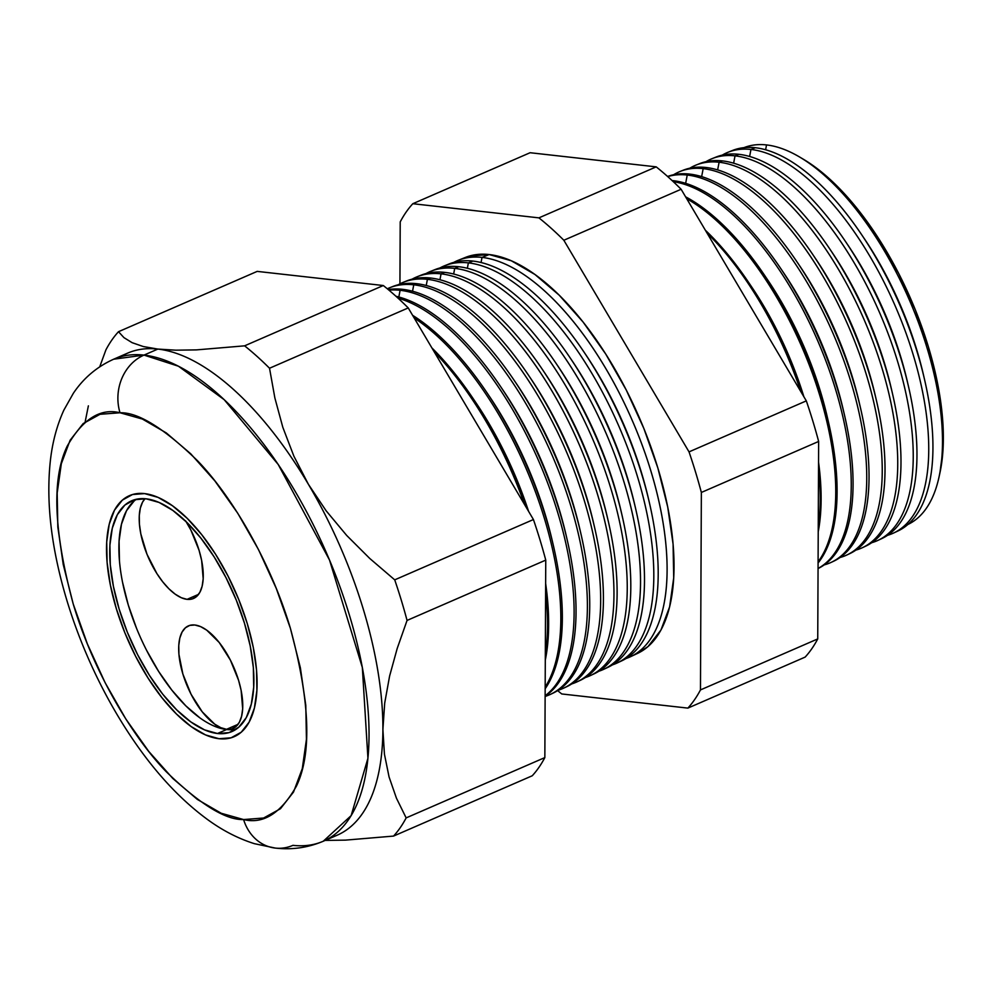 <?xml version="1.0" encoding="UTF-8"?>
<svg xmlns="http://www.w3.org/2000/svg" width="993" height="993" viewBox="0 0 993 993"><rect width="100%" height="100%" fill="white"/><g stroke="black" fill="none" stroke-linecap="round" stroke-linejoin="round"><path stroke-width="1.49" d="M226.565 729.309A55.918 25.086 66.5 0 1 185.095 680.627A55.918 25.086 66.5 0 1 188.422 625.875A55.918 25.086 66.5 0 1 194.876 625.007L200.611 626.62L206.73 630.17L219.205 642.483L230.376 660.084L238.568 680.279L241.125 690.396L242.677 708.729L241.609 716.238L239.363 722.259L236.011 726.541L231.692 728.924L226.565 729.309L220.831 727.695L214.699 724.145L202.237 711.832L191.053 694.231L182.873 674.036L178.926 654.313L178.765 645.587L179.82 638.065L182.079 632.057L185.43 627.775L189.75 625.391L194.876 625.007A55.918 25.086 66.5 0 1 236.346 673.688A55.918 25.086 66.5 0 1 233.02 728.44A55.918 25.086 66.5 0 1 226.565 729.309L238.059 724.319L226.565 729.309M186.101 521.648A55.918 25.086 66.5 0 1 193.536 598.469A55.918 25.086 66.5 0 1 187.081 599.35A55.918 25.086 66.5 0 1 147.535 555.559A55.918 25.086 66.5 0 1 145.003 498.709L142.582 502.098L140.336 508.106L139.281 515.615L139.442 524.341L140.832 533.949L147.014 554.305L156.882 573.569L162.753 581.861L168.934 588.824L175.215 594.174L181.347 597.736L187.081 599.35L198.575 594.348L187.081 599.35L192.208 598.953L196.527 596.57L199.878 592.287L202.125 586.28L203.193 578.758L201.629 560.424L199.072 550.321L190.892 530.113L185.579 520.816M136.413 499.243A125.813 56.44 -113.5 0 0 135.284 625.168A125.813 56.44 -113.5 0 0 226.627 729.52L217.467 733.504A125.813 56.44 66.5 0 1 124.15 623.964A125.813 56.44 66.5 0 1 131.635 500.782A125.813 56.44 66.5 0 1 146.157 498.821L159.066 502.446L172.844 510.439L186.969 522.492L200.896 538.156L214.091 556.812L226.044 577.752L236.297 600.157L244.464 623.194L250.211 645.946L253.339 667.557L253.712 687.193L251.316 704.111L246.264 717.629L238.717 727.261L228.998 732.623L217.467 733.504L204.558 729.88L190.768 721.886L176.642 709.821L162.715 694.169L149.521 675.513L137.568 654.573L127.315 632.156L119.16 609.131L113.413 586.379L110.285 564.756L109.913 545.12L112.296 528.214L117.36 514.684L124.895 505.052L134.626 499.702L146.157 498.821A125.813 56.44 66.5 0 1 239.474 608.361A125.813 56.44 66.5 0 1 231.977 731.543A125.813 56.44 66.5 0 1 217.467 733.504L226.627 729.52A125.813 56.44 -113.5 0 0 236.371 729.098M144.568 493.595A131.411 58.947 66.5 0 1 242.031 608.014A131.411 58.947 66.5 0 1 234.211 736.669A131.411 58.947 66.5 0 1 219.043 738.718A131.411 58.947 66.5 0 1 121.58 624.312A131.411 58.947 66.5 0 1 129.413 495.656A131.411 58.947 66.5 0 1 144.568 493.595L132.528 494.526L122.362 500.124L114.493 510.179L109.205 524.304L106.71 541.967L107.107 562.472L110.372 585.051L116.38 608.821L124.895 632.876L135.607 656.274L148.094 678.145L161.871 697.632L176.419 713.992L191.177 726.578L205.563 734.932L219.043 738.718L231.096 737.799L241.249 732.201L249.119 722.147L254.407 708.009L256.902 690.358L256.517 669.841L253.252 647.275L247.245 623.505L238.717 599.449L228.018 576.039L215.531 554.168L201.753 534.693L187.205 518.334L172.447 505.735L158.048 497.381L144.568 493.595L158.048 497.381L172.447 505.735L187.205 518.334L201.753 534.693L215.531 554.168L228.018 576.039L238.717 599.449L247.245 623.505L253.252 647.275L256.517 669.841L256.902 690.358L254.407 708.009L249.119 722.147L241.249 732.201L231.096 737.799L219.043 738.718A131.411 58.947 66.5 0 1 121.58 624.312A131.411 58.947 66.5 0 1 129.413 495.656A131.411 58.947 66.5 0 1 144.568 493.595A131.411 58.947 66.5 0 1 242.031 608.014A131.411 58.947 66.5 0 1 234.211 736.669A131.411 58.947 66.5 0 1 219.043 738.718L205.563 734.932L191.177 726.578L176.419 713.992L161.871 697.632L148.094 678.145L135.607 656.274L124.895 632.876L116.38 608.821L110.372 585.051L107.107 562.472L106.71 541.967L109.205 524.304L114.493 510.179L122.362 500.124L132.528 494.526L144.568 493.595M134.067 501.068L126.521 510.7L121.469 524.23L119.073 541.135L119.445 560.772M122.573 582.382L128.32 605.147L136.488 628.172M146.741 650.589L158.694 671.529L171.888 690.185L185.815 705.837L199.941 717.902M213.718 725.895L226.627 729.52M766.534 144.928L765.615 149.769L766.534 144.928A205.489 92.175 66.5 0 1 799.936 157.217A205.489 92.175 66.5 0 1 939.018 477.074A205.489 92.175 66.5 0 1 907.863 524.503A205.489 92.175 -113.5 0 0 918.451 322.526A205.489 92.175 -113.5 0 0 766.534 144.928A205.489 92.175 -113.5 0 0 743.993 147.647A205.489 92.175 66.5 0 1 766.534 144.928M893.7 532.98A207.611 93.131 66.5 0 1 887.581 535.301A207.611 93.131 -113.5 0 0 906.944 335.746A207.611 93.131 -113.5 0 0 750.956 149.459A207.611 93.131 66.5 0 1 904.474 328.944A207.611 93.131 66.5 0 1 893.7 532.98L897.92 530.994A207.475 93.069 -113.5 0 0 908.694 327.094A207.475 93.069 -113.5 0 0 755.276 147.721A207.475 93.069 66.5 0 1 861.415 234.36A207.475 93.069 66.5 0 1 924.533 379.487L923.453 374.82A195.137 87.533 -113.5 0 0 864.096 238.332A195.137 87.533 66.5 0 1 923.453 374.833M924.533 379.487A207.475 93.069 66.5 0 1 895.785 531.925M750.956 149.459L749.628 156.484L750.956 149.459L755.276 147.721L750.956 149.459A207.611 93.131 -113.5 0 0 722.259 155.119A207.611 93.131 66.5 0 1 728.13 152.227A207.611 93.131 66.5 0 1 750.956 149.459M848.047 245.296A195.137 87.533 66.5 0 1 907.416 381.809A195.137 87.533 -113.5 0 0 848.059 245.308L845.266 241.162A207.996 93.305 66.5 0 1 908.533 386.662A207.996 93.305 66.5 0 1 879.972 539.385M878.11 540.304A208.12 93.354 66.5 0 1 871.742 542.699A208.12 93.354 -113.5 0 0 891.478 342.858A208.12 93.354 -113.5 0 0 735.031 155.851A208.12 93.354 66.5 0 1 888.921 335.783A208.12 93.354 66.5 0 1 878.11 540.304L881.858 538.554A207.996 93.305 -113.5 0 0 892.657 334.132A207.996 93.305 -113.5 0 0 738.854 154.312A207.996 93.305 66.5 0 1 845.266 241.162M735.031 155.851L733.641 163.187L735.031 155.851L738.854 154.312L735.031 155.851A208.12 93.354 -113.5 0 0 706.048 161.66A208.12 93.354 66.5 0 1 712.142 158.619A208.12 93.354 66.5 0 1 735.031 155.851M832.01 252.272A195.137 87.533 66.5 0 1 891.366 388.784A195.137 87.533 -113.5 0 0 832.01 252.272L829.118 247.977A208.518 93.541 66.5 0 1 892.533 393.836A208.518 93.541 66.5 0 1 864.146 546.833M862.532 547.639A208.629 93.59 66.5 0 1 855.892 550.097A208.629 93.59 -113.5 0 0 876.025 349.958A208.629 93.59 -113.5 0 0 719.106 162.244A208.629 93.59 66.5 0 1 873.356 342.61A208.629 93.59 66.5 0 1 862.532 547.639L865.797 546.1A208.518 93.541 -113.5 0 0 876.62 341.182A208.518 93.541 -113.5 0 0 722.445 160.903A208.518 93.541 66.5 0 1 829.118 247.977M719.106 162.244L717.641 169.902L719.106 162.244L722.445 160.903L719.106 162.244A208.629 93.59 -113.5 0 0 689.837 168.202A208.629 93.59 66.5 0 1 696.155 165.024A208.629 93.59 66.5 0 1 719.106 162.244M815.973 259.247A195.137 87.533 66.5 0 1 875.33 395.76A195.137 87.533 -113.5 0 0 815.973 259.247L812.957 254.779A209.039 93.776 66.5 0 1 876.546 400.998A209.039 93.776 66.5 0 1 848.332 554.28M846.942 554.963A209.126 93.814 66.5 0 1 840.053 557.495A209.126 93.814 -113.5 0 0 860.559 357.07A209.126 93.814 -113.5 0 0 703.168 168.636A209.126 93.814 66.5 0 1 857.803 349.437A209.126 93.814 66.5 0 1 846.942 554.963L849.735 553.647A209.039 93.776 -113.5 0 0 860.583 348.22A209.039 93.776 -113.5 0 0 706.023 167.494A209.039 93.776 66.5 0 1 812.957 254.779M703.168 168.636L701.654 176.617L703.168 168.636L706.023 167.494L703.168 168.636A209.126 93.814 -113.5 0 0 673.626 174.743A209.126 93.814 66.5 0 1 680.18 171.429A209.126 93.814 66.5 0 1 703.168 168.636M831.364 562.286A209.635 94.037 66.5 0 1 824.215 564.893A209.635 94.037 -113.5 0 0 845.105 364.17A209.635 94.037 -113.5 0 0 687.243 175.029A209.635 94.037 66.5 0 1 842.25 356.276A209.635 94.037 66.5 0 1 831.364 562.286L833.673 561.206A209.56 94 -113.5 0 0 844.546 355.258A209.56 94 -113.5 0 0 689.601 174.085A209.56 94 66.5 0 1 796.808 261.593A209.56 94 66.5 0 1 860.546 408.173L859.28 402.724A195.137 87.533 -113.5 0 0 799.936 266.223A195.137 87.533 66.5 0 1 859.293 402.736M860.546 408.173A209.56 94 66.5 0 1 832.506 561.728M687.243 175.029L685.654 183.345L687.243 175.029L689.601 174.085L687.243 175.029A209.635 94.037 -113.5 0 0 667.73 176.593A209.635 94.037 66.5 0 1 687.243 175.029M844.546 415.347A210.082 94.236 66.5 0 1 818.058 568.542A210.082 94.236 -113.5 0 0 828.323 361.775A210.082 94.236 -113.5 0 0 673.18 180.676A210.082 94.236 66.5 0 1 780.647 268.395A210.082 94.236 66.5 0 1 844.546 415.347L843.243 409.699A195.137 87.533 -113.5 0 0 783.887 273.199A195.137 87.533 66.5 0 1 843.243 409.712M818.058 568.455A210.144 94.261 -113.5 0 0 826.387 362.296A210.144 94.261 -113.5 0 0 673.304 181.682A210.144 94.261 66.5 0 1 826.387 362.296A210.144 94.261 66.5 0 1 818.058 568.455M767.85 280.175A195.137 87.533 66.5 0 1 827.206 416.688A195.137 87.533 -113.5 0 0 767.85 280.175L764.498 275.21A210.603 94.472 66.5 0 1 828.559 422.521A210.603 94.472 66.5 0 1 818.083 562.981A210.603 94.472 -113.5 0 0 813.925 373.269A210.603 94.472 -113.5 0 0 685.604 196.825A210.603 94.472 66.5 0 1 764.498 275.21M818.095 561.852A210.64 94.496 -113.5 0 0 812.584 373.889A210.64 94.496 -113.5 0 0 686.734 198.749A210.64 94.496 66.5 0 1 812.584 373.889A210.64 94.496 66.5 0 1 818.095 561.852M751.8 287.151A195.137 87.533 66.5 0 1 803.896 396.79A195.137 87.533 -113.5 0 0 751.813 287.151L748.35 282.012A211.124 94.707 66.5 0 1 803.014 395.301A211.124 94.707 -113.5 0 0 705.365 230.239A211.124 94.707 66.5 0 1 748.35 282.012M818.555 462.204A211.124 94.707 66.5 0 1 818.232 531.751A211.124 94.707 -113.5 0 0 818.555 462.204M818.257 526.948A211.149 94.72 -113.5 0 0 818.517 469.354A211.149 94.72 66.5 0 1 818.257 526.948M800.78 391.515A211.149 94.72 -113.5 0 0 707.041 233.07A211.149 94.72 66.5 0 1 800.78 391.515M482.027 257.398L481.059 262.537L482.027 257.398A216.126 96.954 66.5 0 1 641.838 444.256A216.126 96.954 66.5 0 1 630.617 656.658A216.126 96.954 66.5 0 1 626.037 658.508A216.126 96.954 -113.5 0 0 643.725 449.395A216.126 96.954 -113.5 0 0 482.027 257.398L489.152 254.543L482.027 257.398A216.126 96.954 -113.5 0 0 453.789 262.388A216.126 96.954 66.5 0 1 458.269 260.29A216.126 96.954 66.5 0 1 482.027 257.398M585.696 354.575A206.693 92.721 66.5 0 1 648.566 499.156A206.693 92.721 -113.5 0 0 585.696 354.575L583.586 351.448A216.424 97.078 66.5 0 1 649.422 502.83A216.424 97.078 66.5 0 1 619.433 661.847M617.261 662.939A216.561 97.153 66.5 0 1 612.458 664.863A216.561 97.153 -113.5 0 0 630.468 455.489A216.561 97.153 -113.5 0 0 468.373 262.884A216.561 97.153 66.5 0 1 628.507 450.114A216.561 97.153 66.5 0 1 617.261 662.939L621.668 660.866A216.424 97.078 -113.5 0 0 632.901 448.178A216.424 97.078 -113.5 0 0 472.879 261.072A216.424 97.078 66.5 0 1 583.586 351.448M468.373 262.884L467.355 268.271L468.373 262.884L472.879 261.072L468.373 262.884A216.561 97.153 -113.5 0 0 439.887 267.973A216.561 97.153 66.5 0 1 444.566 265.776A216.561 97.153 66.5 0 1 468.373 262.884M571.956 360.546A206.693 92.721 66.5 0 1 634.825 505.139A206.693 92.721 -113.5 0 0 571.956 360.558L569.746 357.281A216.871 97.289 66.5 0 1 635.706 508.975A216.871 97.289 66.5 0 1 605.879 668.227M603.905 669.22A216.995 97.339 66.5 0 1 598.891 671.218A216.995 97.339 -113.5 0 0 617.224 461.584A216.995 97.339 -113.5 0 0 454.72 268.371A216.995 97.339 66.5 0 1 615.163 455.973A216.995 97.339 66.5 0 1 603.905 669.22L607.902 667.346A216.871 97.289 -113.5 0 0 619.16 454.223A216.871 97.289 -113.5 0 0 458.803 266.732A216.871 97.289 66.5 0 1 569.746 357.281M454.72 268.371L453.652 274.018L454.72 268.371L458.803 266.732L454.72 268.371A216.995 97.339 -113.5 0 0 425.985 273.572A216.995 97.339 66.5 0 1 430.863 271.263A216.995 97.339 66.5 0 1 454.72 268.371M590.55 675.501A217.43 97.537 66.5 0 1 585.311 677.561A217.43 97.537 -113.5 0 0 603.967 467.666A217.43 97.537 -113.5 0 0 441.066 273.845A217.43 97.537 66.5 0 1 601.832 461.819A217.43 97.537 66.5 0 1 590.55 675.501L594.137 673.813A217.318 97.488 -113.5 0 0 605.407 460.255A217.318 97.488 -113.5 0 0 444.727 272.38A217.318 97.488 66.5 0 1 555.894 363.115A217.318 97.488 66.5 0 1 622.003 515.131L621.072 511.11A206.693 92.721 -113.5 0 0 558.203 366.529A206.693 92.721 66.5 0 1 621.072 511.122M622.003 515.131A217.318 97.488 66.5 0 1 592.324 674.619M441.066 273.845L439.949 279.753L441.066 273.845L444.727 272.38L441.066 273.845A217.43 97.537 -113.5 0 0 412.083 279.17A217.43 97.537 66.5 0 1 417.159 276.749A217.43 97.537 66.5 0 1 441.066 273.845M544.449 372.512A206.693 92.721 66.5 0 1 607.319 517.092A206.693 92.721 -113.5 0 0 544.449 372.512L542.054 368.949A217.765 97.686 66.5 0 1 608.287 521.275A217.765 97.686 66.5 0 1 578.77 680.999M577.194 681.781A217.864 97.724 66.5 0 1 571.745 683.916A217.864 97.724 -113.5 0 0 590.711 473.76A217.864 97.724 -113.5 0 0 427.412 279.331A217.864 97.724 66.5 0 1 588.501 467.678A217.864 97.724 66.5 0 1 577.194 681.781L580.371 680.292A217.765 97.686 -113.5 0 0 591.667 466.288A217.765 97.686 -113.5 0 0 430.652 278.028A217.765 97.686 66.5 0 1 542.054 368.949M427.412 279.331L426.233 285.5L427.412 279.331L430.652 278.028L427.412 279.331A217.864 97.724 -113.5 0 0 398.181 284.768A217.864 97.724 66.5 0 1 403.456 282.235A217.864 97.724 66.5 0 1 427.412 279.331M530.696 378.482A206.693 92.721 66.5 0 1 593.578 523.075A206.693 92.721 -113.5 0 0 530.709 378.494L528.214 374.783A218.199 97.885 66.5 0 1 594.571 527.42A218.199 97.885 66.5 0 1 565.203 687.392M563.838 688.062A218.299 97.922 66.5 0 1 558.165 690.259A218.299 97.922 -113.5 0 0 577.467 479.855A218.299 97.922 -113.5 0 0 413.758 284.805A218.299 97.922 66.5 0 1 575.158 473.537A218.299 97.922 66.5 0 1 563.838 688.062L566.593 686.759A218.199 97.885 -113.5 0 0 577.926 472.32A218.199 97.885 -113.5 0 0 416.576 283.675A218.199 97.885 66.5 0 1 528.214 374.783M413.758 284.805L412.529 291.247L413.758 284.805L416.576 283.675L413.758 284.805A218.299 97.922 -113.5 0 0 387.307 288.789A218.299 97.922 66.5 0 1 389.752 287.722A218.299 97.922 66.5 0 1 413.758 284.805M550.482 694.343A218.721 98.121 66.5 0 1 545.132 696.441A218.721 98.121 -113.5 0 0 564.012 485.366A218.721 98.121 -113.5 0 0 400.105 290.291A218.721 98.121 66.5 0 1 561.827 479.383A218.721 98.121 66.5 0 1 550.482 694.343L552.828 693.238A218.646 98.084 -113.5 0 0 564.173 478.353A218.646 98.084 -113.5 0 0 402.513 289.323A218.646 98.084 66.5 0 1 514.362 380.629A218.646 98.084 66.5 0 1 580.868 533.564L579.825 529.046A206.693 92.721 -113.5 0 0 516.956 384.465A206.693 92.721 66.5 0 1 579.825 529.058M580.868 533.564A218.646 98.084 66.5 0 1 551.649 693.772M400.105 290.291L398.826 296.994L400.105 290.291L402.513 289.323L400.105 290.291A218.721 98.121 -113.5 0 0 388.933 290.142A218.721 98.121 66.5 0 1 400.105 290.291M503.203 390.448A206.693 92.721 66.5 0 1 566.072 535.028A206.693 92.721 -113.5 0 0 503.203 390.448L500.522 386.463A219.093 98.282 66.5 0 1 567.152 539.72A219.093 98.282 66.5 0 1 545.132 696.254A219.093 98.282 -113.5 0 0 550.321 484.1A219.093 98.282 -113.5 0 0 395.971 296.274A219.093 98.282 66.5 0 1 500.522 386.463M545.132 695.77A219.155 98.307 -113.5 0 0 548.806 486.098A219.155 98.307 -113.5 0 0 397.994 298.111A219.155 98.307 66.5 0 1 548.806 486.098A219.155 98.307 66.5 0 1 545.132 695.77M489.45 396.418A206.693 92.721 66.5 0 1 552.319 541.011A206.693 92.721 -113.5 0 0 489.45 396.43L486.669 392.297A219.54 98.481 66.5 0 1 553.449 545.865A219.54 98.481 66.5 0 1 545.157 688.757A219.54 98.481 -113.5 0 0 539.174 497.257A219.54 98.481 -113.5 0 0 412.591 315.302A219.54 98.481 66.5 0 1 486.669 392.297M545.169 687.144A219.59 98.506 -113.5 0 0 537.66 497.977A219.59 98.506 -113.5 0 0 414.155 317.934A219.59 98.506 66.5 0 1 537.66 497.977A219.59 98.506 66.5 0 1 545.169 687.144M475.709 402.401A206.693 92.721 66.5 0 1 528.611 511.407A206.693 92.721 -113.5 0 0 475.709 402.401L472.829 398.131A219.987 98.679 66.5 0 1 527.717 509.906A219.987 98.679 -113.5 0 0 431.893 347.91A219.987 98.679 66.5 0 1 472.829 398.131M545.641 583.474A219.987 98.679 66.5 0 1 545.294 660.146A219.987 98.679 -113.5 0 0 545.641 583.474M545.318 654.35A220.024 98.704 -113.5 0 0 545.604 592.3A220.024 98.704 66.5 0 1 545.318 654.35M524.614 504.655A220.024 98.704 -113.5 0 0 434.264 351.919A220.024 98.704 66.5 0 1 524.614 504.655M939.018 477.074L939.949 472.78A201.294 90.301 -113.5 0 0 803.709 159.451L799.936 157.217M329.986 837.732A262.822 117.894 66.5 0 0 382.901 729.47L384.428 754.134L382.901 729.47L384.701 703.106L389.604 676.047L397.2 648.466L407.056 620.426A291.731 130.865 -113.5 0 0 394.717 579.85L369.744 558.451L346.706 535.463L326.163 510.824L308.426 484.348A262.822 117.894 -113.5 0 0 157.862 349.077L175.823 350.181L196.527 349.884L244.601 345.837L383.298 285.525A291.731 130.865 66.5 0 1 408.235 307.929A291.731 130.865 -113.5 0 0 383.298 285.525L244.601 345.837A291.731 130.865 66.5 0 1 269.525 368.242L408.235 307.929L533.427 519.538A291.731 130.865 66.5 0 1 545.753 560.114A291.731 130.865 -113.5 0 0 533.427 519.538L394.717 579.85L533.427 519.538L408.235 307.929L269.525 368.242L274.875 397.982L282.819 427.313L293.866 456.147L308.426 484.348A262.822 117.894 66.5 0 1 382.901 729.47A262.822 117.894 -113.5 0 0 308.426 484.348L326.163 510.824L346.706 535.463L369.744 558.451L394.717 579.85A291.731 130.865 66.5 0 1 407.056 620.426L545.753 560.114L544.847 757.585L406.149 817.897L544.847 757.585A291.731 130.865 66.5 0 1 532.248 775.769L393.551 836.081L532.248 775.769A291.731 130.865 -113.5 0 0 544.847 757.585L545.753 560.114L407.056 620.426L397.2 648.466L389.604 676.047L384.701 703.106L382.901 729.47A262.822 117.894 -113.5 0 1 337.136 835.212L323.271 841.232L351.137 815.625L367.931 758.267L362.333 667.47L329.502 560.015L278.201 464.476L224.207 399.695L178.442 366.218L143.997 355.097A44.735 38.715 96.4 0 0 120.016 412.765C138.064 412.169 163.907 428.157 197.533 460.752C230.326 494.576 269.86 559.344 290.403 628.346C310.027 701.207 312.025 753.824 296.398 786.183C280.907 813.267 263.306 824.389 243.608 819.56A44.735 38.715 96.4 0 0 274.738 848.01A44.735 38.715 -83.6 0 1 243.608 819.56L263.604 818.021L280.46 808.736L293.518 792.054L302.294 768.594L306.44 739.288L305.782 705.253L300.37 667.793L290.403 628.346L276.265 588.427L258.49 549.576L237.774 513.294L214.898 480.947L190.755 453.813L166.278 432.911L142.384 419.046L120.016 412.765L100.02 414.292L83.164 423.577L70.093 440.271L61.33 463.719L57.184 493.024L57.83 527.072L63.242 564.533L73.221 603.98L87.359 643.898L105.134 682.737L125.85 719.031L148.714 751.366L172.856 778.512L197.346 799.415L221.228 813.267L243.608 819.56C225.56 820.156 199.717 804.156 166.092 771.573C133.285 737.737 93.764 672.981 73.221 603.98C53.597 531.106 51.599 478.502 67.214 446.13C82.717 419.058 100.318 407.924 120.016 412.765A44.735 38.715 -83.6 0 1 143.997 355.097A262.822 117.894 66.5 0 1 338.923 583.921A262.822 117.894 66.5 0 1 323.271 841.232A262.822 117.894 66.5 0 1 292.947 845.341A44.735 38.715 -83.6 0 1 274.738 848.01M630.617 656.658L637.593 653.382A215.903 96.855 -113.5 0 0 648.801 441.202A215.903 96.855 -113.5 0 0 489.152 254.543L511.308 260.762L534.954 274.49L559.196 295.182L583.102 322.055L605.742 354.067L626.248 390.001L643.849 428.455L657.85 467.976L667.718 507.026L673.08 544.114L673.713 577.814L669.617 606.835L660.941 630.046L648.007 646.567L637.221 653.568M120.811 356.686A262.822 117.894 66.5 0 1 157.862 349.077L143.253 346.532L132.081 342.659L123.951 337.632L118.502 331.699A291.731 130.865 -113.5 0 0 105.903 349.884L99.722 366.814L105.903 349.884A291.731 130.865 66.5 0 1 118.502 331.699L257.199 271.387L383.298 285.525L257.199 271.387L118.502 331.699L123.951 337.632L132.081 342.659L143.253 346.532L157.862 349.077L143.997 355.097L157.862 349.077A262.822 117.894 -113.5 0 0 127.526 353.173L113.674 359.205A262.822 117.894 66.5 0 1 143.997 355.097L113.674 359.205C96.991 366.727 83.561 378.085 73.37 393.253L63.837 410.171C56.874 425.55 52.381 442.431 50.358 460.814C46.857 493.062 49.414 528.338 58.016 566.668C64.669 596.359 74.351 625.95 87.036 655.454C100.082 685.654 115.362 713.657 132.901 739.462C155.74 773.075 180.602 799.762 207.487 819.498C222.519 830.483 238.159 838.551 254.407 843.678L275.284 848.072C291.855 850.02 307.855 847.737 323.271 841.232M673.18 180.676L672.509 180.949L673.18 180.676A210.082 94.236 -113.5 0 0 672.1 180.565A210.082 94.236 66.5 0 1 673.18 180.676M714.091 157.899A207.996 93.305 66.5 0 1 738.854 154.312A207.996 93.305 -113.5 0 0 715.99 157.093L712.142 158.619M697.856 164.391A208.518 93.541 66.5 0 1 722.445 160.903A208.518 93.541 -113.5 0 0 699.506 163.684L696.155 165.024M681.62 170.883A209.039 93.776 66.5 0 1 706.023 167.494A209.039 93.776 -113.5 0 0 683.035 170.287L680.18 171.429M689.601 174.085A209.56 94 -113.5 0 0 667.594 176.481A209.56 94 66.5 0 1 689.601 174.085M446.85 264.932A216.424 97.078 66.5 0 1 472.879 261.072A216.424 97.078 -113.5 0 0 449.084 263.964L444.566 265.776M458.803 266.732A216.871 97.289 -113.5 0 0 434.959 269.624A216.871 97.289 66.5 0 1 458.803 266.732M419.009 276.054A217.318 97.488 66.5 0 1 444.727 272.38A217.318 97.488 -113.5 0 0 420.833 275.272L417.159 276.749M405.094 281.615A217.765 97.686 66.5 0 1 430.652 278.028A217.765 97.686 -113.5 0 0 406.708 280.932L403.456 282.235M416.576 283.675A218.199 97.885 -113.5 0 0 392.583 286.592A218.199 97.885 66.5 0 1 416.576 283.675M402.513 289.323A218.646 98.084 -113.5 0 0 388.238 289.559A218.646 98.084 66.5 0 1 402.513 289.323M393.551 836.081L345.477 840.128L324.773 840.413L345.477 840.128L393.551 836.081A291.731 130.865 -113.5 0 0 406.149 817.897A291.731 130.865 66.5 0 1 393.551 836.081M384.428 754.134L389.07 776.973L396.455 798.211L406.149 817.897L396.455 798.211L389.07 776.973L384.428 754.134M681.124 189.266L806.316 400.874A291.731 130.865 66.5 0 1 818.642 441.451L817.735 638.921A291.731 130.865 66.5 0 1 805.137 657.105A291.731 130.865 -113.5 0 0 817.735 638.921L818.642 441.451A291.731 130.865 -113.5 0 0 806.316 400.874L689.03 451.877L563.838 240.256A291.731 130.865 -113.5 0 0 538.914 217.864L412.815 203.714A291.731 130.865 -113.5 0 0 400.216 221.898L399.931 283.824L400.216 221.898A291.731 130.865 66.5 0 1 412.815 203.714L530.101 152.723L656.199 166.861A291.731 130.865 66.5 0 1 681.124 189.266A291.731 130.865 -113.5 0 0 656.199 166.861L530.101 152.723L412.815 203.714L538.914 217.864L656.199 166.861L538.914 217.864A291.731 130.865 66.5 0 1 563.838 240.256L681.124 189.266L563.838 240.256L689.03 451.877A291.731 130.865 66.5 0 1 701.356 492.454A291.731 130.865 -113.5 0 0 689.03 451.877L806.316 400.874L681.124 189.266M730.327 151.42A207.475 93.069 66.5 0 1 755.276 147.721A207.475 93.069 -113.5 0 0 732.462 150.489L728.13 152.227M803.163 159.128L813.689 166.017L836.292 185.306L858.573 210.367L879.686 240.207L898.802 273.708L915.211 309.568L928.256 346.408L937.466 382.814L942.456 417.395L943.065 448.811L939.899 473.028M700.462 689.924L701.356 492.454L818.642 441.451L701.356 492.454L700.462 689.924L817.735 638.921L700.462 689.924A291.731 130.865 66.5 0 1 687.864 708.108A291.731 130.865 -113.5 0 0 700.462 689.924M557.632 690.607A291.731 130.865 -113.5 0 0 561.765 693.958L687.864 708.108L805.137 657.105L687.864 708.108L561.765 693.958A291.731 130.865 66.5 0 1 557.632 690.607M465.096 257.547L469.354 256.057L489.152 254.543A215.903 96.855 -113.5 0 0 465.419 257.423L458.269 260.29M88.377 405.852L85.137 421.951M175.823 350.181L157.862 349.077A262.822 117.894 66.5 0 1 308.426 484.348L293.866 456.147L282.819 427.313L274.875 397.982L269.525 368.242A291.731 130.865 -113.5 0 0 244.601 345.837L196.527 349.884L175.823 350.181M861.415 234.36L864.096 238.332M908.533 386.662L907.403 381.796M892.533 393.836L891.366 388.772M876.546 400.998L875.33 395.748M796.808 261.593L799.936 266.223M780.647 268.395L783.887 273.199M828.559 422.521L827.206 416.675M649.422 502.83L648.566 499.156M635.706 508.975L634.825 505.139M555.894 363.115L558.203 366.529M608.287 521.275L607.319 517.092M594.571 527.42L593.566 523.075M514.362 380.629L516.956 384.465M567.152 539.72L566.072 535.028M553.449 545.865L552.319 541.011M430.863 271.263L434.959 269.624M389.752 287.722L392.583 286.592"/></g></svg>

